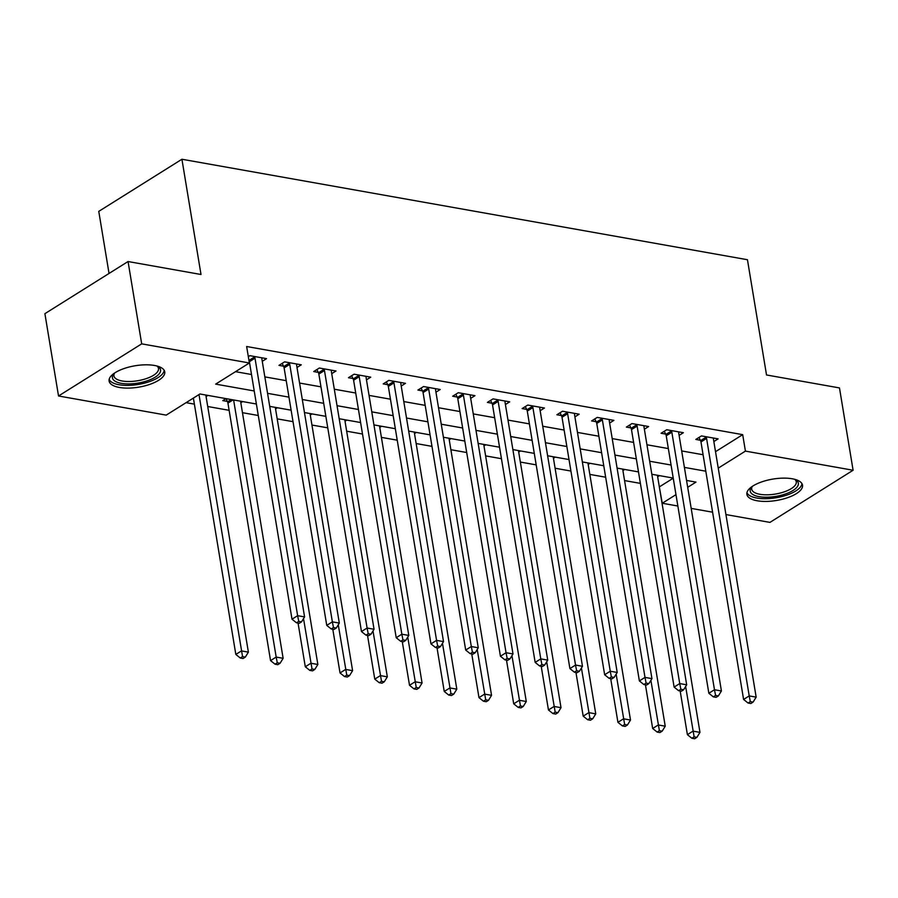 <?xml version="1.0" encoding="UTF-8"?>
<svg xmlns="http://www.w3.org/2000/svg" width="898" height="898" viewBox="0 0 898 898"><rect width="100%" height="100%" fill="white"/><g stroke="black" fill="none" stroke-linecap="round" stroke-linejoin="round"><path stroke-width="1.35" d="M154.456 365.464A28.197 10.843 -9.4 0 1 164.749 371.851A28.197 10.843 -9.4 0 1 149.73 384.4A28.197 10.843 -9.4 0 1 119.4 387.453A28.197 10.843 -9.4 0 1 109.107 381.066A28.197 10.843 -9.4 0 1 124.126 368.517A28.197 10.843 -9.4 0 1 154.456 365.464M792.227 478.78A28.197 10.843 -9.4 0 1 802.52 485.167A28.197 10.843 -9.4 0 1 787.501 497.716A28.197 10.843 -9.4 0 1 757.171 500.77A28.197 10.843 -9.4 0 1 746.878 494.383A28.197 10.843 -9.4 0 1 761.897 481.833A28.197 10.843 -9.4 0 1 792.227 478.78M109.04 273.452L98.769 211.378L181.924 159.249L747.45 259.724L766.522 374.971L839.473 387.925L853.1 470.249L769.945 522.389L725.932 514.565M712.597 512.197L691.191 508.391M677.855 506.023L662.253 503.25L675.97 494.652M659.3 486.75L662.253 503.25M186.077 402.663L194.383 404.145M207.719 406.513L229.125 410.319M242.46 412.687L258.287 415.493M277.201 418.861L293.029 421.667M311.932 425.035L327.759 427.841M346.673 431.197L362.5 434.015M381.403 437.371L397.23 440.188M416.144 443.545L431.972 446.362M450.886 449.718L466.713 452.525M485.616 455.892L501.443 458.698M520.357 462.055L536.185 464.872M555.087 468.228L570.915 471.046M589.829 474.402L605.656 477.22M624.57 480.576L640.397 483.382M256.39 404.01L199.928 393.986L166.209 415.123L58.527 395.984L141.693 343.855L249.375 362.983L215.655 384.12L254.224 390.967M141.693 343.855L128.055 261.531L44.9 313.671L58.527 395.984M659.525 486.783L673.242 478.185M659.491 475.637L657.65 476.782M624.75 469.463L622.92 470.608M590.02 463.289L588.179 464.446M555.278 457.116L553.437 458.272M520.537 450.942L518.707 452.098M485.807 444.779L483.966 445.924M451.065 438.606L449.236 439.751M416.335 432.432L414.494 433.577M381.594 426.258L379.753 427.414M346.853 420.084L345.023 421.241M312.122 413.911L310.281 415.067M277.381 407.748L275.551 408.893M242.651 401.574L240.81 402.719M275.035 664.194L277.819 664.688L280.064 663.285L277.28 662.791L275.035 664.194L270.556 660.602L227.935 403.112A3.614 2.458 -122.1 0 0 227.531 401.844L225.982 398.611L222.794 400.598L227.317 401.406M207.909 395.401L206.069 396.546M715.515 451.683L742.691 434.654L246.647 346.516L249.375 362.983M235.523 371.671L251.496 374.511M264.843 376.879L286.238 380.673M299.573 383.053L320.979 386.847M334.314 389.216L355.709 393.021M369.044 395.389L390.45 399.195M403.786 401.563L425.181 405.368M438.527 407.737L459.922 411.542M473.257 413.911L494.663 417.705M507.999 420.084L529.393 423.878M542.729 426.247L564.135 430.052M577.47 432.421L598.865 436.226M612.212 438.594L633.606 442.4M646.942 444.768L668.348 448.573M681.683 450.942L703.078 454.736M713.843 441.558L718.119 438.875L701.45 435.912L695.827 439.436L700.35 440.245M679.101 435.384L683.378 432.701L666.709 429.738L661.085 433.263L665.609 434.071M644.371 429.21L648.648 426.528L631.968 423.575L626.355 427.089L630.879 427.897M609.63 423.037L613.906 420.365L597.237 417.402L591.614 420.926L596.137 421.723M574.9 416.874L579.176 414.191L562.496 411.228L556.883 414.753L561.396 415.55M540.158 410.7L544.435 408.018L527.766 405.054L522.142 408.579L526.666 409.376M505.417 404.527L509.694 401.844L493.024 398.88L487.401 402.405L491.924 403.213M470.687 398.353L474.963 395.67L458.283 392.707L452.671 396.231L457.194 397.039M435.945 392.179L440.222 389.507L423.553 386.544L417.929 390.058L422.453 390.866M401.215 386.017L405.492 383.334L388.812 380.37L383.199 383.895L387.712 384.692M366.474 379.843L370.751 377.16L354.081 374.197L348.458 377.721L352.981 378.518M331.732 373.669L336.009 370.986L319.34 368.023L313.716 371.548L318.24 372.356M297.002 367.495L301.279 364.812L284.599 361.849L278.986 365.374L283.51 366.182M262.261 361.322L266.538 358.639L249.869 355.675L248.319 356.652M128.055 261.531L201.006 274.496L181.924 159.249M742.691 434.654L745.419 451.11L853.1 470.249M718.243 468.15L745.419 451.11M267.559 393.335L288.965 397.141M302.3 399.509L323.695 403.314M337.042 405.683L358.437 409.488M371.772 411.856L393.178 415.662M406.513 418.03L427.908 421.824M441.244 424.204L462.65 427.998M475.985 430.366L497.38 434.172M510.726 436.54L532.121 440.346M545.456 442.714L566.863 446.519M580.198 448.888L601.593 452.693M614.928 455.062L636.334 458.856M649.669 461.235L671.064 465.029M684.411 467.398L705.806 471.203M687.7 487.3L695.972 482.114L686.566 480.441M673.231 478.073L651.825 474.267M638.489 471.899L617.094 468.105M603.759 465.736L582.353 461.931M569.018 459.563L547.623 455.757M534.276 453.389L512.881 449.584M499.546 447.215L478.14 443.41M464.805 441.041L443.41 437.247M430.075 434.868L408.669 431.074M395.333 428.705L373.938 424.9M360.592 422.531L339.197 418.726M325.862 416.358L304.456 412.552M291.12 410.184L269.726 406.379M706.58 438.426L700.968 441.951L743.589 699.441L749.213 695.916L706.58 438.426A3.614 2.458 57.9 0 0 706.176 437.158L705.963 436.72M750.313 701.619L748.068 703.033L750.851 703.527L753.096 702.113L750.313 701.619L749.213 695.916L756.161 697.151L713.528 439.661A3.614 2.458 57.9 0 1 713.528 438.46L713.596 438.078M700.968 441.951A3.614 2.458 57.9 0 0 700.563 440.682L699.014 437.438M743.589 699.441L748.068 703.033M753.096 702.113L756.161 697.151M680.168 690.966L687.397 734.665L693.02 731.14L699.969 732.375L657.403 475.267M685.634 686.51L694.132 736.854L691.875 738.257L694.659 738.751L696.904 737.348L694.132 736.854M699.969 732.375L696.904 737.348M691.875 738.257L687.397 734.665M671.85 432.252L666.226 435.777L708.848 693.267L714.471 689.743L671.85 432.252A3.614 2.458 57.9 0 0 671.435 430.984L671.233 430.546M715.583 695.456L713.326 696.859L716.11 697.353L718.355 695.95L715.583 695.456L714.471 689.743L721.42 690.977L678.787 433.487A3.614 2.458 57.9 0 1 678.787 432.297L678.866 431.904M666.226 435.777A3.614 2.458 57.9 0 0 665.822 434.509L664.273 431.264M708.848 693.267L713.326 696.859M718.355 695.95L721.42 690.977M637.109 426.079L631.485 429.603L674.117 687.093L679.73 683.569L637.109 426.079A3.614 2.458 57.9 0 0 636.704 424.821L636.491 424.372M680.841 689.282L678.596 690.685L681.369 691.179L683.625 689.776L680.841 689.282L679.73 683.569L686.678 684.804L644.057 427.313A3.614 2.458 57.9 0 1 644.057 426.123L644.124 425.731M631.485 429.603A3.614 2.458 57.9 0 0 631.081 428.335L629.543 425.091M674.117 687.093L678.596 690.685M683.625 689.776L686.678 684.804M602.367 419.905L596.755 423.429L639.376 680.92L645 677.395L602.367 419.905A3.614 2.458 57.9 0 0 601.963 418.648L601.761 418.199M646.1 683.109L643.855 684.523L646.639 685.006L648.884 683.603L646.1 683.109L645 677.395L651.948 678.63L609.315 421.14A3.614 2.458 57.9 0 1 609.315 419.95L609.383 419.557M596.755 423.429A3.614 2.458 57.9 0 0 596.351 422.172L594.802 418.928M639.376 680.92L643.855 684.523M648.884 683.603L651.948 678.63M645.426 684.792L652.666 728.491L658.279 724.967L665.227 726.201L622.662 469.093M650.893 680.336L659.39 730.68L657.145 732.083L659.918 732.577L662.174 731.174L659.39 730.68M665.227 726.201L662.174 731.174M657.145 732.083L652.666 728.491M610.696 678.63L617.925 722.318L623.549 718.804L630.497 720.039L587.932 462.919M616.151 674.174L624.649 724.506L622.404 725.921L625.188 726.415L627.433 725L624.649 724.506M630.497 720.039L627.433 725M622.404 725.921L617.925 722.318M575.955 672.456L583.195 716.155L588.807 712.63L595.756 713.865L553.19 456.745M581.421 668L589.919 718.333L587.674 719.747L590.446 720.241L592.691 718.827L589.919 718.333M595.756 713.865L592.691 718.827M587.674 719.747L583.195 716.155M567.637 413.742L562.013 417.256L604.646 674.746L610.258 671.233L567.637 413.742A3.614 2.458 57.9 0 0 567.233 412.474L567.02 412.025M611.37 676.935L609.125 678.349L611.897 678.843L614.142 677.429L611.37 676.935L610.258 671.233L617.207 672.467L574.585 414.977A3.614 2.458 57.9 0 1 574.574 413.776L574.653 413.383M562.013 417.256A3.614 2.458 57.9 0 0 561.609 415.999L560.06 412.754M604.646 674.746L609.125 678.349M614.142 677.429L617.207 672.467M541.213 666.282L548.454 709.981L554.077 706.457L561.014 707.691L518.449 450.572M546.68 661.826L555.177 712.159L552.932 713.573L555.705 714.067L557.961 712.653L555.177 712.159M561.014 707.691L557.961 712.653M552.932 713.573L548.454 709.981M795.112 479.442A24.403 9.384 -9.4 0 1 795.516 479.655A24.403 9.384 -9.4 0 1 782.921 494.787A24.403 9.384 -9.4 0 1 757.216 496.246A24.403 9.384 -9.4 0 1 751.738 486.907A24.403 9.384 -9.4 0 1 752.041 486.57M752.344 486.357A22.596 8.688 170.6 0 0 751.693 489.186A22.596 8.688 170.6 0 0 782.012 492.564A22.596 8.688 170.6 0 0 796.279 481.799A22.596 8.688 170.6 0 0 794.764 479.341M746.923 492.733A28.018 10.776 170.6 0 0 784.201 495.909A28.018 10.776 170.6 0 0 801.948 483.629M157.352 366.126A24.403 9.384 -9.4 0 1 157.745 366.35A24.403 9.384 -9.4 0 1 151.885 378.967A24.403 9.384 -9.4 0 1 121.32 383.334A24.403 9.384 -9.4 0 1 113.967 373.59A24.403 9.384 -9.4 0 1 114.27 373.254M114.574 373.052A22.596 8.688 170.6 0 0 113.923 375.869A22.596 8.688 170.6 0 0 122.173 380.988A22.596 8.688 170.6 0 0 146.475 378.541A22.596 8.688 170.6 0 0 158.508 368.483A22.596 8.688 170.6 0 0 156.993 366.025M109.152 379.416A28.018 10.776 170.6 0 0 119.075 384.748A28.018 10.776 170.6 0 0 147.99 382.121A28.018 10.776 170.6 0 0 164.177 370.313M532.896 407.569L527.283 411.093L569.904 668.583L575.528 665.059L532.896 407.569A3.614 2.458 57.9 0 0 532.492 406.3L532.278 405.862M576.628 670.761L574.383 672.175L577.167 672.669L579.412 671.255L576.628 670.761L575.528 665.059L582.476 666.294L539.844 408.803A3.614 2.458 57.9 0 1 539.844 407.602L539.911 407.209M527.283 411.093A3.614 2.458 57.9 0 0 526.868 409.825L525.33 406.581M569.904 668.583L574.383 672.175M579.412 671.255L582.476 666.294M498.154 401.395L492.542 404.919L535.163 662.41L540.787 658.885L498.154 401.395A3.614 2.458 57.9 0 0 497.75 400.126L497.548 399.689M541.898 664.587L539.642 666.002L542.426 666.496L544.671 665.081L541.898 664.587L540.787 658.885L547.735 660.12L505.103 402.63A3.614 2.458 57.9 0 1 505.103 401.44L505.181 401.047M492.542 404.919A3.614 2.458 57.9 0 0 492.138 403.651L490.589 400.407M535.163 662.41L539.642 666.002M544.671 665.081L547.735 660.12M463.424 395.221L457.8 398.746L500.433 656.236L506.045 652.711L463.424 395.221A3.614 2.458 57.9 0 0 463.02 393.953L462.807 393.515M507.157 658.425L504.912 659.828L507.684 660.322L509.941 658.919L507.157 658.425L506.045 652.711L512.994 653.946L470.372 396.456A3.614 2.458 57.9 0 1 470.372 395.266L470.44 394.873M457.8 398.746A3.614 2.458 57.9 0 0 457.396 397.477L455.858 394.233M500.433 656.236L504.912 659.828M509.941 658.919L512.994 653.946M428.683 389.047L423.07 392.572L465.692 650.062L471.315 646.538L428.683 389.047A3.614 2.458 57.9 0 0 428.279 387.79L428.065 387.341M472.415 652.251L470.17 653.654L472.954 654.148L475.199 652.745L472.415 652.251L471.315 646.538L478.264 647.772L435.631 390.282A3.614 2.458 57.9 0 1 435.631 389.092L435.698 388.699M423.07 392.572A3.614 2.458 57.9 0 0 422.666 391.304L421.117 388.059M465.692 650.062L470.17 653.654M475.199 652.745L478.264 647.772M393.953 382.874L388.329 386.398L430.961 643.888L436.574 640.375L393.953 382.874A3.614 2.458 57.9 0 0 393.549 381.616L393.335 381.167M437.685 646.077L435.44 647.492L438.213 647.986L440.458 646.571L437.685 646.077L436.574 640.375L443.522 641.61L400.901 384.108A3.614 2.458 57.9 0 1 400.89 382.918L400.968 382.526M388.329 386.398A3.614 2.458 57.9 0 0 387.925 385.141L386.376 381.897M430.961 643.888L435.44 647.492M440.458 646.571L443.522 641.61M506.483 660.109L513.712 703.808L519.336 700.283L526.284 701.518L483.719 444.409M511.95 655.652L520.447 705.996L518.191 707.4L520.975 707.893L523.22 706.49L520.447 705.996M526.284 701.518L523.22 706.49M518.191 707.4L513.712 703.808M471.742 653.935L478.982 697.634L484.594 694.109L491.543 695.344L448.978 438.235M477.208 649.479L485.706 699.823L483.461 701.226L486.233 701.72L488.49 700.317L485.706 699.823M491.543 695.344L488.49 700.317M483.461 701.226L478.982 697.634M437.012 647.761L444.241 691.46L449.864 687.935L456.813 689.17L414.247 432.061M442.467 643.305L450.964 693.649L448.719 695.052L451.503 695.546L453.748 694.143L450.964 693.649M456.813 689.17L453.748 694.143M448.719 695.052L444.241 691.46M402.27 641.599L409.51 685.286L415.123 681.773L422.071 683.008L379.506 425.888M407.737 637.142L416.234 687.475L413.978 688.889L416.762 689.383L419.007 687.969L416.234 687.475M422.071 683.008L419.007 687.969M413.978 688.889L409.51 685.286M367.529 635.425L374.769 679.124L380.382 675.599L387.33 676.834L344.765 419.714M372.996 630.968L381.493 681.301L379.248 682.716L382.02 683.21L384.277 681.795L381.493 681.301M387.33 676.834L384.277 681.795M379.248 682.716L374.769 679.124M359.211 376.711L353.599 380.224L396.22 637.726L401.844 634.201L359.211 376.711A3.614 2.458 57.9 0 0 358.807 375.443L358.594 375.005M402.944 639.904L400.699 641.318L403.483 641.812L405.728 640.397L402.944 639.904L401.844 634.201L408.792 635.436L366.159 377.946A3.614 2.458 57.9 0 1 366.159 376.745L366.227 376.352M353.599 380.224A3.614 2.458 57.9 0 0 353.183 378.967L351.646 375.723M396.22 637.726L400.699 641.318M405.728 640.397L408.792 635.436M332.799 629.251L340.028 672.95L345.651 669.425L352.6 670.66L310.034 413.54M338.265 624.795L346.763 675.128L344.506 676.542L347.29 677.036L349.535 675.622L346.763 675.128M352.6 670.66L349.535 675.622M344.506 676.542L340.028 672.95M324.47 370.537L318.857 374.062L361.479 631.552L367.102 628.028L324.47 370.537A3.614 2.458 57.9 0 0 324.066 369.269L323.864 368.831M368.214 633.73L365.957 635.144L368.741 635.638L370.986 634.224L368.214 633.73L367.102 628.028L374.051 629.262L331.418 371.772A3.614 2.458 57.9 0 1 331.418 370.571L331.497 370.178M318.857 374.062A3.614 2.458 57.9 0 0 318.453 372.793L316.904 369.549M361.479 631.552L365.957 635.144M370.986 634.224L374.051 629.262M298.057 623.077L305.298 666.776L310.91 663.252L317.858 664.486L275.293 407.378M303.524 618.621L312.021 668.965L309.776 670.368L312.549 670.862L314.794 669.459L312.021 668.965M317.858 664.486L314.794 669.459M309.776 670.368L305.298 666.776M289.74 364.364L284.116 367.888L326.749 625.378L332.361 621.854L289.74 364.364A3.614 2.458 57.9 0 0 289.336 363.095L289.122 362.657M333.472 627.567L331.227 628.97L334 629.464L336.256 628.061L333.472 627.567L332.361 621.854L339.309 623.089L296.688 365.598A3.614 2.458 57.9 0 1 296.688 364.408L296.755 364.016M284.116 367.888A3.614 2.458 57.9 0 0 283.712 366.62L282.174 363.376M326.749 625.378L331.227 628.97M336.256 628.061L339.309 623.089M233.615 399.969L276.18 657.078L283.128 658.313L240.563 401.204M270.556 660.602L276.18 657.078L277.28 662.791M283.128 658.313L280.064 663.285M254.998 358.19L249.386 361.714L292.007 619.205L297.631 615.68L254.998 358.19A3.614 2.458 57.9 0 0 254.594 356.921L254.381 356.484M298.731 621.394L296.486 622.797L299.27 623.291L301.515 621.887L298.731 621.394L297.631 615.68L304.579 616.915L261.947 359.425A3.614 2.458 57.9 0 1 261.947 358.235L262.014 357.842M249.386 361.714A3.614 2.458 57.9 0 0 248.982 360.446L248.937 360.367M292.007 619.205L296.486 622.797M301.515 621.887L304.579 616.915M193.384 398.083L235.826 654.429L241.439 650.904L248.387 652.139L205.822 395.03M198.997 394.559L242.55 656.618L240.294 658.021L243.077 658.515L245.322 657.111L242.55 656.618M248.387 652.139L245.322 657.111M240.294 658.021L235.826 654.429M706.176 437.158L700.563 440.682M671.435 430.984L665.822 434.509M636.704 424.821L631.081 428.335M601.963 418.648L596.351 422.172M567.233 412.474L561.609 415.999M532.492 406.3L526.868 409.825M497.75 400.126L492.138 403.651M463.02 393.953L457.396 397.477M428.279 387.79L422.666 391.304M393.549 381.616L387.925 385.141M358.807 375.443L353.183 378.967M324.066 369.269L318.453 372.793M289.336 363.095L283.712 366.62M227.531 401.844L231.201 399.543M227.935 403.112L233.098 399.879M254.594 356.921L248.982 360.446"/></g></svg>

